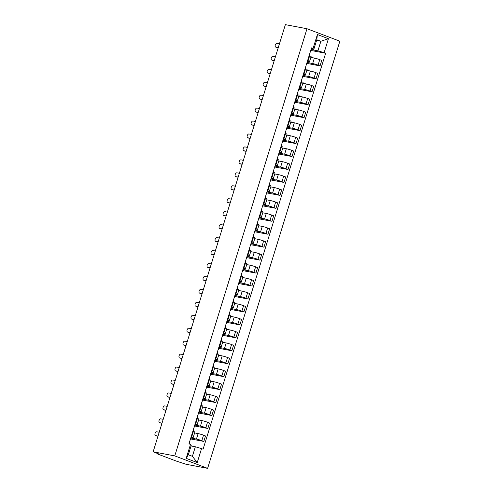 <?xml version="1.0" encoding="UTF-8"?>
<svg xmlns="http://www.w3.org/2000/svg" width="493" height="493" viewBox="0 0 493 493"><rect width="100%" height="100%" fill="white"/><g stroke="black" fill="none" stroke-linecap="round" stroke-linejoin="round"><path stroke-width="0.74" d="M153.144 451.81L158.962 454.016L157.02 453.696L157.661 454.022L176.26 461.072L186.003 464.264L207.627 468.35L339.856 41.19L306.997 28.736L174.769 455.896L153.144 451.81L285.373 24.65L306.997 28.736M207.627 468.35L174.769 455.896M191.037 438.055L196.43 439.072A4.012 0.339 17.2 0 1 201.816 440.662L203.819 441.426L205.513 435.948L203.51 435.183A4.012 0.339 -162.8 0 0 198.131 433.594L194.606 432.928M193.17 437.568L194.864 432.09A4.012 0.339 -162.8 0 0 193.385 431.35L191.691 436.829A4.012 0.339 17.2 0 1 193.17 437.568A4.012 0.339 17.2 0 1 192.356 437.531L191.266 437.322M191.691 436.829L191.192 436.638M190.76 438.961L203.819 441.426M193.385 431.35L192.886 431.159M195.049 425.108L200.441 426.125A4.012 0.339 17.2 0 1 205.821 427.714L207.824 428.472L209.519 422.994L207.516 422.236A4.012 0.339 -162.8 0 0 202.136 420.646L198.611 419.981M195.203 423.69L195.703 423.875A4.012 0.339 17.2 0 1 197.175 424.621A4.012 0.339 17.2 0 1 196.368 424.578L195.277 424.374M194.772 426.007L207.824 428.472M197.175 424.621L198.87 419.142A4.012 0.339 -162.8 0 0 197.397 418.397L196.898 418.212M199.055 412.154L204.447 413.177A4.012 0.339 17.2 0 1 209.827 414.767L211.836 415.525L213.531 410.047L211.528 409.289A4.012 0.339 -162.8 0 0 206.148 407.699L202.623 407.033M199.209 410.737L199.708 410.928A4.012 0.339 17.2 0 1 201.187 411.667A4.012 0.339 17.2 0 1 200.374 411.63L199.283 411.421M198.778 413.06L211.836 415.525M201.187 411.667L202.882 406.189A4.012 0.339 -162.8 0 0 201.403 405.449L200.904 405.258M203.067 399.207L208.459 400.224A4.012 0.339 17.2 0 1 213.839 401.813L215.842 402.578L217.536 397.099L215.533 396.335A4.012 0.339 -162.8 0 0 210.154 394.745L206.629 394.08M203.221 397.789L203.72 397.98A4.012 0.339 17.2 0 1 205.193 398.72A4.012 0.339 17.2 0 1 204.385 398.683L203.295 398.473M202.783 400.113L215.842 402.578M205.193 398.72L206.887 393.241A4.012 0.339 -162.8 0 0 205.415 392.502L204.915 392.311M207.072 386.259L212.465 387.276A4.012 0.339 17.2 0 1 217.844 388.866L219.853 389.624L221.548 384.146L219.545 383.388A4.012 0.339 -162.8 0 0 214.165 381.798L210.64 381.132M207.226 384.842L207.726 385.033A4.012 0.339 17.2 0 1 209.198 385.772A4.012 0.339 17.2 0 1 208.391 385.729L207.3 385.526M206.795 387.159L219.853 389.624M209.198 385.772L210.899 380.294A4.012 0.339 -162.8 0 0 209.42 379.555L208.921 379.363M211.084 373.306L216.476 374.329A4.012 0.339 17.2 0 1 221.856 375.919L223.859 376.677L225.554 371.198L223.551 370.44A4.012 0.339 -162.8 0 0 218.171 368.85L214.646 368.185M211.232 371.895L211.737 372.079A4.012 0.339 17.2 0 1 213.21 372.825A4.012 0.339 17.2 0 1 212.403 372.782L211.312 372.579M210.801 374.212L223.859 376.677M213.21 372.825L214.905 367.347A4.012 0.339 -162.8 0 0 213.432 366.601L212.933 366.416M215.09 360.358L220.482 361.375A4.012 0.339 17.2 0 1 225.862 362.971L227.871 363.729L229.565 358.251L227.556 357.487A4.012 0.339 -162.8 0 0 222.177 355.897L218.652 355.231M215.244 358.941L215.743 359.132A4.012 0.339 17.2 0 1 217.216 359.872A4.012 0.339 17.2 0 1 216.409 359.835L215.318 359.625M214.812 361.264L227.871 363.729M217.216 359.872L218.917 354.393A4.012 0.339 -162.8 0 0 217.438 353.654L216.938 353.463M219.102 347.411L224.494 348.428A4.012 0.339 17.2 0 1 229.874 350.018L231.876 350.776L233.571 345.297L231.568 344.539A4.012 0.339 -162.8 0 0 226.188 342.949L222.663 342.284M219.249 345.994L219.749 346.185A4.012 0.339 17.2 0 1 221.228 346.924A4.012 0.339 17.2 0 1 220.42 346.881L219.33 346.678M218.818 348.311L231.876 350.776M221.228 346.924L222.922 341.446A4.012 0.339 -162.8 0 0 221.449 340.706L220.95 340.515M223.107 334.457L228.499 335.48A4.012 0.339 17.2 0 1 233.879 337.07L235.882 337.828L237.583 332.35L235.574 331.592A4.012 0.339 -162.8 0 0 230.194 330.002L226.669 329.336M223.261 333.046L223.76 333.231A4.012 0.339 17.2 0 1 225.233 333.977A4.012 0.339 17.2 0 1 224.426 333.934L223.335 333.73M222.83 335.363L235.882 337.828M225.233 333.977L226.928 328.498A4.012 0.339 -162.8 0 0 225.455 327.753L224.956 327.568M227.119 321.51L232.511 322.527A4.012 0.339 17.2 0 1 237.891 324.123L239.894 324.881L241.588 319.402L239.586 318.644A4.012 0.339 -162.8 0 0 234.206 317.048L230.681 316.383M227.267 320.093L227.766 320.284A4.012 0.339 17.2 0 1 229.245 321.023A4.012 0.339 17.2 0 1 228.432 320.986L227.341 320.777M226.835 322.416L239.894 324.881M229.245 321.023L230.94 315.545A4.012 0.339 -162.8 0 0 229.467 314.805L228.968 314.614M231.125 308.563L236.517 309.579A4.012 0.339 17.2 0 1 241.897 311.169L243.899 311.933L245.6 306.455L243.591 305.691A4.012 0.339 -162.8 0 0 238.211 304.101L234.686 303.435M231.279 307.145L231.778 307.336A4.012 0.339 17.2 0 1 233.251 308.076A4.012 0.339 17.2 0 1 232.443 308.033L231.353 307.829M230.847 309.468L243.899 311.933M233.251 308.076L234.945 302.597A4.012 0.339 -162.8 0 0 233.472 301.858L232.973 301.667M235.136 295.615L240.529 296.632A4.012 0.339 17.2 0 1 245.908 298.222L247.911 298.98L249.606 293.501L247.603 292.743A4.012 0.339 -162.8 0 0 242.223 291.153L238.698 290.488M235.284 294.198L235.783 294.383A4.012 0.339 17.2 0 1 237.262 295.128A4.012 0.339 17.2 0 1 236.449 295.085L235.358 294.882M234.853 296.515L247.911 298.98M237.262 295.128L238.957 289.65A4.012 0.339 -162.8 0 0 237.484 288.904L236.979 288.719M239.142 282.662L244.534 283.678A4.012 0.339 17.2 0 1 249.914 285.274L251.917 286.032L253.618 280.554L251.609 279.796A4.012 0.339 -162.8 0 0 246.229 278.2L242.704 277.534M239.296 281.244L239.795 281.435A4.012 0.339 17.2 0 1 241.268 282.175A4.012 0.339 17.2 0 1 240.461 282.138L239.37 281.928M238.865 283.567L251.917 286.032M241.268 282.175L242.963 276.696A4.012 0.339 -162.8 0 0 241.49 275.957L240.991 275.766M243.148 269.714L248.54 270.731A4.012 0.339 17.2 0 1 253.926 272.321L255.929 273.085L257.623 267.607L255.62 266.842A4.012 0.339 -162.8 0 0 250.241 265.252L246.716 264.587M243.302 268.297L243.801 268.488A4.012 0.339 17.2 0 1 245.28 269.227A4.012 0.339 17.2 0 1 244.466 269.19L243.376 268.981M242.87 270.62L255.929 273.085M245.28 269.227L246.975 263.749A4.012 0.339 -162.8 0 0 245.496 263.009L244.996 262.818M247.159 256.767L252.552 257.784A4.012 0.339 17.2 0 1 257.931 259.373L259.934 260.131L261.629 254.653L259.626 253.895A4.012 0.339 -162.8 0 0 254.246 252.305L250.721 251.64M247.313 255.349L247.813 255.54A4.012 0.339 17.2 0 1 249.285 256.28A4.012 0.339 17.2 0 1 248.478 256.237L247.387 256.033M246.882 257.666L259.934 260.131M249.285 256.28L250.98 250.801A4.012 0.339 -162.8 0 0 249.507 250.056L249.008 249.871M251.165 243.813L256.557 244.836A4.012 0.339 17.2 0 1 261.937 246.426L263.946 247.184L265.641 241.706L263.638 240.948A4.012 0.339 -162.8 0 0 258.258 239.358L254.733 238.692M251.319 242.396L251.818 242.587A4.012 0.339 17.2 0 1 253.297 243.326A4.012 0.339 17.2 0 1 252.484 243.289L251.393 243.086M250.888 244.719L263.946 247.184M253.297 243.326L254.992 237.848A4.012 0.339 -162.8 0 0 253.513 237.108L253.014 236.917M255.177 230.866L260.569 231.883A4.012 0.339 17.2 0 1 265.949 233.472L267.952 234.237L269.646 228.758L267.644 227.994A4.012 0.339 -162.8 0 0 262.264 226.404L258.739 225.739M255.331 229.448L255.83 229.639A4.012 0.339 17.2 0 1 257.303 230.379A4.012 0.339 17.2 0 1 256.496 230.342L255.405 230.132M254.893 231.772L267.952 234.237M257.303 230.379L258.998 224.9A4.012 0.339 -162.8 0 0 257.525 224.161L257.026 223.97M259.182 217.918L264.575 218.935A4.012 0.339 17.2 0 1 269.954 220.525L271.963 221.283L273.658 215.805L271.655 215.047A4.012 0.339 -162.8 0 0 266.275 213.457L262.751 212.791M259.336 216.501L259.836 216.692A4.012 0.339 17.2 0 1 261.308 217.431A4.012 0.339 17.2 0 1 260.501 217.388L259.41 217.185M258.905 218.818L271.963 221.283M261.308 217.431L263.009 211.953A4.012 0.339 -162.8 0 0 261.53 211.214L261.031 211.022M263.194 204.965L268.586 205.988A4.012 0.339 17.2 0 1 273.966 207.578L275.969 208.336L277.664 202.857L275.661 202.099A4.012 0.339 -162.8 0 0 270.281 200.509L266.756 199.844M263.342 203.554L263.847 203.738A4.012 0.339 17.2 0 1 265.32 204.484A4.012 0.339 17.2 0 1 264.513 204.441L263.422 204.238M262.911 205.871L275.969 208.336M265.32 204.484L267.015 199.006A4.012 0.339 -162.8 0 0 265.542 198.26L265.043 198.075M267.2 192.017L272.592 193.034A4.012 0.339 17.2 0 1 277.972 194.63L279.981 195.388L281.676 189.91L279.667 189.152A4.012 0.339 -162.8 0 0 274.287 187.556L270.762 186.89M267.354 190.6L267.853 190.791A4.012 0.339 17.2 0 1 269.326 191.53A4.012 0.339 17.2 0 1 268.519 191.494L267.428 191.284M266.923 192.923L279.981 195.388M269.326 191.53L271.027 186.052A4.012 0.339 -162.8 0 0 269.548 185.313L269.049 185.121M271.212 179.07L276.604 180.087A4.012 0.339 17.2 0 1 281.984 181.677L283.986 182.441L285.681 176.956L283.678 176.198A4.012 0.339 -162.8 0 0 278.298 174.608L274.774 173.943M271.36 177.653L271.865 177.844A4.012 0.339 17.2 0 1 273.338 178.583A4.012 0.339 17.2 0 1 272.53 178.54L271.44 178.337M270.928 179.97L283.986 182.441M273.338 178.583L275.032 173.105A4.012 0.339 -162.8 0 0 273.56 172.365L273.06 172.174M275.217 166.123L280.609 167.139A4.012 0.339 17.2 0 1 285.989 168.729L287.992 169.487L289.693 164.009L287.684 163.251A4.012 0.339 -162.8 0 0 282.304 161.661L278.779 160.995M275.371 164.705L275.87 164.89A4.012 0.339 17.2 0 1 277.343 165.636A4.012 0.339 17.2 0 1 276.536 165.593L275.445 165.389M274.94 167.022L287.992 169.487M277.343 165.636L279.044 160.157A4.012 0.339 -162.8 0 0 277.565 159.412L277.066 159.227M279.229 153.169L284.621 154.186A4.012 0.339 17.2 0 1 290.001 155.782L292.004 156.54L293.699 151.061L291.696 150.303A4.012 0.339 -162.8 0 0 286.316 148.707L282.791 148.042M279.377 151.752L279.876 151.943A4.012 0.339 17.2 0 1 281.355 152.682A4.012 0.339 17.2 0 1 280.542 152.645L279.451 152.436M278.946 154.075L292.004 156.54M281.355 152.682L283.05 147.204A4.012 0.339 -162.8 0 0 281.577 146.464L281.078 146.273M283.235 140.222L288.627 141.238A4.012 0.339 17.2 0 1 294.007 142.828L296.01 143.592L297.71 138.114L295.701 137.35A4.012 0.339 -162.8 0 0 290.322 135.76L286.797 135.094M283.389 138.804L283.888 138.995A4.012 0.339 17.2 0 1 285.361 139.735A4.012 0.339 17.2 0 1 284.553 139.692L283.463 139.488M282.957 141.127L296.01 143.592M285.361 139.735L287.055 134.256A4.012 0.339 -162.8 0 0 285.583 133.517L285.083 133.326M287.246 127.274L292.639 128.291A4.012 0.339 17.2 0 1 298.019 129.881L300.021 130.639L301.716 125.16L299.713 124.402A4.012 0.339 -162.8 0 0 294.333 122.812L290.808 122.147M287.394 125.857L287.894 126.042A4.012 0.339 17.2 0 1 289.373 126.787A4.012 0.339 17.2 0 1 288.559 126.744L287.468 126.541M286.963 128.174L300.021 130.639M289.373 126.787L291.067 121.309A4.012 0.339 -162.8 0 0 289.594 120.563L289.089 120.378M291.252 114.321L296.644 115.344A4.012 0.339 17.2 0 1 302.024 116.933L304.027 117.691L305.728 112.213L303.719 111.455A4.012 0.339 -162.8 0 0 298.339 109.859L294.814 109.193M291.406 112.903L291.905 113.094A4.012 0.339 17.2 0 1 293.378 113.834A4.012 0.339 17.2 0 1 292.571 113.797L291.48 113.587M290.975 115.226L304.027 117.691M293.378 113.834L295.073 108.355A4.012 0.339 -162.8 0 0 293.6 107.616L293.101 107.425M295.264 101.373L300.656 102.39A4.012 0.339 17.2 0 1 306.036 103.98L308.039 104.744L309.733 99.266L307.731 98.501A4.012 0.339 -162.8 0 0 302.351 96.911L298.826 96.246M295.412 99.956L295.911 100.147A4.012 0.339 17.2 0 1 297.39 100.886A4.012 0.339 17.2 0 1 296.576 100.849L295.486 100.64M294.98 102.279L308.039 104.744M297.39 100.886L299.085 95.408A4.012 0.339 -162.8 0 0 297.606 94.668L297.106 94.477M299.269 88.426L304.662 89.443A4.012 0.339 17.2 0 1 310.042 91.032L312.044 91.79L313.739 86.312L311.736 85.554A4.012 0.339 -162.8 0 0 306.356 83.964L302.831 83.299M299.424 87.008L299.923 87.199A4.012 0.339 17.2 0 1 301.396 87.939A4.012 0.339 17.2 0 1 300.588 87.896L299.498 87.692M298.992 89.325L312.044 91.79M301.396 87.939L303.09 82.46A4.012 0.339 -162.8 0 0 301.617 81.721L301.118 81.53M303.275 75.472L308.667 76.495A4.012 0.339 17.2 0 1 314.047 78.085L316.056 78.843L317.751 73.365L315.748 72.607A4.012 0.339 -162.8 0 0 310.368 71.017L306.843 70.351M303.429 74.055L303.928 74.246A4.012 0.339 17.2 0 1 305.407 74.985A4.012 0.339 17.2 0 1 304.594 74.948L303.503 74.745M302.998 76.378L316.056 78.843M305.407 74.985L307.102 69.507A4.012 0.339 -162.8 0 0 305.623 68.767L305.124 68.576M307.287 62.525L312.679 63.542A4.012 0.339 17.2 0 1 318.059 65.131L320.062 65.896L321.756 60.417L319.754 59.653A4.012 0.339 -162.8 0 0 314.374 58.063L310.849 57.398M307.441 61.107L307.94 61.298A4.012 0.339 17.2 0 1 309.413 62.038A4.012 0.339 17.2 0 1 308.606 62.001L307.515 61.791M307.01 63.431L320.062 65.896M309.413 62.038L311.108 56.559A4.012 0.339 -162.8 0 0 309.635 55.82L309.136 55.629M195.351 446.775L201.551 448.612L197.231 462.557L186.194 458.367L190.508 444.421L191.278 445.234L188.32 454.78L192.393 456.321L195.351 446.775L191.05 445.962M316.568 40.469L320.869 41.283L316.796 39.736L313.844 49.282L311.533 47.889L188.961 443.836L190.508 444.421M313.073 48.474L317.393 34.528L328.43 38.713L324.117 52.659L317.917 50.828L320.869 41.283L328.43 38.713M201.551 448.612L203.091 449.197L325.657 53.244L324.117 52.659M311.293 49.577L317.917 50.828M313.844 49.282L311.521 48.844M311.015 50.477L325.657 53.244M197.231 462.557L192.393 456.321M186.194 458.367L188.32 454.78M316.796 39.736L317.393 34.528M190.44 439.99L191.13 436.841M157.97 436.225L156.478 435.948A2.003 1.189 110.8 0 1 156.355 435.911A2.003 1.189 110.8 0 1 156.244 435.855M189.22 443.934L189.768 441.241M159.196 432.256L156.805 431.806A2.003 1.189 -69.2 0 0 155.067 433.39A2.003 1.189 -69.2 0 0 155.505 435.59A2.003 1.189 -69.2 0 0 155.622 435.621L158.019 436.077M194.452 427.043L195.142 423.888M161.975 423.277L160.484 422.994A2.003 1.189 110.8 0 1 160.367 422.963A2.003 1.189 110.8 0 1 160.256 422.908M193.145 431.258L193.78 428.288M163.208 419.309L160.81 418.853A2.003 1.189 -69.2 0 0 159.073 420.443A2.003 1.189 -69.2 0 0 159.51 422.637A2.003 1.189 -69.2 0 0 159.633 422.674L162.024 423.123M198.457 414.095L199.147 410.94M165.987 410.33L164.496 410.047A2.003 1.189 110.8 0 1 164.372 410.016A2.003 1.189 110.8 0 1 164.261 409.96M197.151 418.31L197.785 415.34M167.213 406.355L164.822 405.905A2.003 1.189 -69.2 0 0 163.084 407.489A2.003 1.189 -69.2 0 0 163.522 409.689A2.003 1.189 -69.2 0 0 163.639 409.726L166.03 410.176M202.463 401.148L203.153 397.993M169.993 397.383L168.501 397.099A2.003 1.189 110.8 0 1 168.384 397.062A2.003 1.189 110.8 0 1 168.267 397.013M201.162 405.357L201.791 402.393M171.225 393.408L168.828 392.958A2.003 1.189 -69.2 0 0 167.09 394.542A2.003 1.189 -69.2 0 0 167.528 396.742A2.003 1.189 -69.2 0 0 167.645 396.773L170.042 397.229M206.475 388.194L207.165 385.039M174.004 384.429L172.513 384.152A2.003 1.189 110.8 0 1 172.39 384.115A2.003 1.189 110.8 0 1 172.279 384.059M205.168 392.41L205.803 389.439M175.231 380.46L172.84 380.004A2.003 1.189 -69.2 0 0 171.102 381.594A2.003 1.189 -69.2 0 0 171.533 383.788A2.003 1.189 -69.2 0 0 171.656 383.825L174.047 384.275M210.48 375.247L211.17 372.092M178.01 371.482L176.519 371.198A2.003 1.189 110.8 0 1 176.402 371.167A2.003 1.189 110.8 0 1 176.284 371.112M209.18 379.462L209.808 376.492M179.242 367.507L176.845 367.057A2.003 1.189 -69.2 0 0 175.107 368.647A2.003 1.189 -69.2 0 0 175.545 370.841A2.003 1.189 -69.2 0 0 175.662 370.878L178.059 371.328M214.492 362.3L215.182 359.144M182.022 358.534L180.53 358.251A2.003 1.189 110.8 0 1 180.407 358.214A2.003 1.189 110.8 0 1 180.296 358.165M213.186 366.509L213.82 363.544M183.248 354.559L180.857 354.11A2.003 1.189 -69.2 0 0 179.119 355.693A2.003 1.189 -69.2 0 0 179.551 357.893A2.003 1.189 -69.2 0 0 179.674 357.924L182.065 358.38M218.498 349.346L219.188 346.197M186.027 345.581L184.536 345.303A2.003 1.189 110.8 0 1 184.419 345.266A2.003 1.189 110.8 0 1 184.302 345.211M217.197 353.561L217.826 350.591M187.26 341.612L184.863 341.156A2.003 1.189 -69.2 0 0 183.125 342.746A2.003 1.189 -69.2 0 0 183.562 344.946A2.003 1.189 -69.2 0 0 183.679 344.977L186.077 345.427M222.509 336.399L223.2 333.243M190.039 332.633L188.542 332.35A2.003 1.189 110.8 0 1 188.425 332.319A2.003 1.189 110.8 0 1 188.314 332.264M221.203 340.614L221.838 337.643M191.266 328.658L188.874 328.209A2.003 1.189 -69.2 0 0 187.137 329.799A2.003 1.189 -69.2 0 0 187.568 331.992A2.003 1.189 -69.2 0 0 187.691 332.029L190.082 332.479M226.515 323.451L227.205 320.296M194.045 319.686L192.553 319.402A2.003 1.189 110.8 0 1 192.43 319.372A2.003 1.189 110.8 0 1 192.319 319.316M225.215 327.66L225.843 324.696M195.277 315.711L192.88 315.261A2.003 1.189 -69.2 0 0 191.142 316.845A2.003 1.189 -69.2 0 0 191.58 319.045A2.003 1.189 -69.2 0 0 191.697 319.076L194.094 319.532M230.527 310.498L231.217 307.349M198.05 306.732L196.559 306.455A2.003 1.189 110.8 0 1 196.442 306.418A2.003 1.189 110.8 0 1 196.331 306.363M229.22 314.713L229.855 311.742M199.283 302.764L196.892 302.314A2.003 1.189 -69.2 0 0 195.154 303.898A2.003 1.189 -69.2 0 0 195.585 306.098A2.003 1.189 -69.2 0 0 195.709 306.128L198.1 306.578M234.532 297.55L235.223 294.395M202.062 293.785L200.571 293.501A2.003 1.189 110.8 0 1 200.448 293.471A2.003 1.189 110.8 0 1 200.337 293.415M233.232 301.765L233.861 298.795M203.289 289.816L200.897 289.36A2.003 1.189 -69.2 0 0 199.16 290.95A2.003 1.189 -69.2 0 0 199.597 293.144A2.003 1.189 -69.2 0 0 199.714 293.181L202.112 293.631M238.544 284.603L239.234 281.448M206.068 280.837L204.577 280.554A2.003 1.189 110.8 0 1 204.459 280.523A2.003 1.189 110.8 0 1 204.349 280.468M237.238 288.812L237.872 285.848M207.3 276.863L204.903 276.413A2.003 1.189 -69.2 0 0 203.171 277.997A2.003 1.189 -69.2 0 0 203.603 280.197A2.003 1.189 -69.2 0 0 203.726 280.234L206.117 280.683M242.55 271.655L243.24 268.5M210.08 267.884L208.588 267.607A2.003 1.189 110.8 0 1 208.465 267.57A2.003 1.189 110.8 0 1 208.354 267.514M241.25 275.864L241.878 272.9M211.306 263.915L208.915 263.465A2.003 1.189 -69.2 0 0 207.177 265.049A2.003 1.189 -69.2 0 0 207.615 267.249A2.003 1.189 -69.2 0 0 207.732 267.28L210.129 267.736M246.562 258.702L247.252 255.547M214.085 254.936L212.594 254.653A2.003 1.189 110.8 0 1 212.477 254.622A2.003 1.189 110.8 0 1 212.366 254.567M245.255 262.917L245.89 259.947M215.318 250.968L212.921 250.512A2.003 1.189 -69.2 0 0 211.189 252.102A2.003 1.189 -69.2 0 0 211.62 254.296A2.003 1.189 -69.2 0 0 211.744 254.333L214.135 254.782M250.567 245.754L251.257 242.599M218.097 241.989L216.606 241.706A2.003 1.189 110.8 0 1 216.482 241.675A2.003 1.189 110.8 0 1 216.372 241.619M249.261 249.969L249.896 246.999M219.323 238.014L216.932 237.564A2.003 1.189 -69.2 0 0 215.194 239.154A2.003 1.189 -69.2 0 0 215.632 241.348A2.003 1.189 -69.2 0 0 215.749 241.385L218.14 241.835M254.579 232.807L255.263 229.652M222.103 229.042L220.611 228.758A2.003 1.189 110.8 0 1 220.494 228.721A2.003 1.189 110.8 0 1 220.377 228.672M253.273 237.016L253.901 234.052M223.335 225.067L220.938 224.617A2.003 1.189 -69.2 0 0 219.2 226.201A2.003 1.189 -69.2 0 0 219.638 228.401A2.003 1.189 -69.2 0 0 219.755 228.432L222.152 228.888M258.585 219.853L259.275 216.698M226.114 216.088L224.623 215.811A2.003 1.189 110.8 0 1 224.5 215.774A2.003 1.189 110.8 0 1 224.389 215.718M257.278 224.069L257.913 221.098M227.341 212.119L224.95 211.663A2.003 1.189 -69.2 0 0 223.212 213.253A2.003 1.189 -69.2 0 0 223.643 215.453A2.003 1.189 -69.2 0 0 223.767 215.484L226.158 215.934M262.59 206.906L263.28 203.751M230.12 203.141L228.629 202.857A2.003 1.189 110.8 0 1 228.512 202.826A2.003 1.189 110.8 0 1 228.395 202.771M261.29 211.121L261.919 208.151M231.353 199.166L228.955 198.716A2.003 1.189 -69.2 0 0 227.218 200.306A2.003 1.189 -69.2 0 0 227.655 202.5A2.003 1.189 -69.2 0 0 227.772 202.537L230.169 202.987M266.602 193.959L267.292 190.803M234.132 190.193L232.641 189.91A2.003 1.189 110.8 0 1 232.517 189.873A2.003 1.189 110.8 0 1 232.406 189.823M265.296 198.168L265.93 195.203M235.358 186.218L232.967 185.769A2.003 1.189 -69.2 0 0 231.229 187.352A2.003 1.189 -69.2 0 0 231.661 189.552A2.003 1.189 -69.2 0 0 231.784 189.583L234.175 190.039M270.608 181.005L271.298 177.856M238.137 177.24L236.646 176.962A2.003 1.189 110.8 0 1 236.529 176.925A2.003 1.189 110.8 0 1 236.412 176.87M269.307 185.22L269.936 182.25M239.37 173.271L236.973 172.815A2.003 1.189 -69.2 0 0 235.235 174.405A2.003 1.189 -69.2 0 0 235.672 176.605A2.003 1.189 -69.2 0 0 235.79 176.636L238.187 177.086M274.619 168.058L275.31 164.902M242.149 164.292L240.652 164.009A2.003 1.189 110.8 0 1 240.535 163.978A2.003 1.189 110.8 0 1 240.424 163.922M273.313 172.273L273.948 169.302M243.376 160.317L240.985 159.868A2.003 1.189 -69.2 0 0 239.247 161.457A2.003 1.189 -69.2 0 0 239.678 163.651A2.003 1.189 -69.2 0 0 239.801 163.688L242.192 164.138M278.625 155.11L279.315 151.955M246.155 151.345L244.664 151.061A2.003 1.189 110.8 0 1 244.54 151.031A2.003 1.189 110.8 0 1 244.429 150.975M277.325 159.319L277.953 156.355M247.387 147.37L244.99 146.92A2.003 1.189 -69.2 0 0 243.252 148.504A2.003 1.189 -69.2 0 0 243.69 150.704A2.003 1.189 -69.2 0 0 243.807 150.735L246.204 151.191M282.637 142.157L283.327 139.008M250.161 138.391L248.669 138.114A2.003 1.189 110.8 0 1 248.552 138.077A2.003 1.189 110.8 0 1 248.441 138.022M281.33 146.372L281.965 143.408M251.393 134.423L249.002 133.973A2.003 1.189 -69.2 0 0 247.264 135.557A2.003 1.189 -69.2 0 0 247.696 137.757A2.003 1.189 -69.2 0 0 247.819 137.787L250.21 138.237M286.643 129.209L287.333 126.054M254.172 125.444L252.681 125.16A2.003 1.189 110.8 0 1 252.558 125.13A2.003 1.189 110.8 0 1 252.447 125.074M285.342 133.424L285.971 130.454M255.399 121.475L253.008 121.019A2.003 1.189 -69.2 0 0 251.27 122.609A2.003 1.189 -69.2 0 0 251.707 124.803A2.003 1.189 -69.2 0 0 251.824 124.84L254.222 125.29M290.654 116.262L291.345 113.107M258.178 112.496L256.687 112.213A2.003 1.189 110.8 0 1 256.57 112.182A2.003 1.189 110.8 0 1 256.459 112.127M289.348 120.471L289.983 117.507M259.41 108.522L257.013 108.072A2.003 1.189 -69.2 0 0 255.282 109.656A2.003 1.189 -69.2 0 0 255.713 111.856A2.003 1.189 -69.2 0 0 255.836 111.893L258.227 112.342M294.66 103.314L295.35 100.159M262.19 99.543L260.698 99.266A2.003 1.189 110.8 0 1 260.575 99.229A2.003 1.189 110.8 0 1 260.464 99.173M293.36 107.523L293.988 104.559M263.416 95.574L261.025 95.124A2.003 1.189 -69.2 0 0 259.287 96.708A2.003 1.189 -69.2 0 0 259.725 98.908A2.003 1.189 -69.2 0 0 259.842 98.939L262.239 99.395M298.672 90.361L299.362 87.206M266.195 86.595L264.704 86.312A2.003 1.189 110.8 0 1 264.587 86.281A2.003 1.189 110.8 0 1 264.476 86.226M297.365 94.576L298 91.606M267.428 82.627L265.031 82.171A2.003 1.189 -69.2 0 0 263.299 83.761A2.003 1.189 -69.2 0 0 263.73 85.955A2.003 1.189 -69.2 0 0 263.854 85.992L266.245 86.441M302.677 77.413L303.368 74.258M270.207 73.648L268.716 73.365A2.003 1.189 110.8 0 1 268.593 73.334A2.003 1.189 110.8 0 1 268.482 73.278M301.371 81.628L302.006 78.658M271.433 69.673L269.042 69.223A2.003 1.189 -69.2 0 0 267.305 70.813A2.003 1.189 -69.2 0 0 267.742 73.007A2.003 1.189 -69.2 0 0 267.859 73.044L270.256 73.494M306.689 64.466L307.379 61.311M274.213 60.701L272.721 60.417A2.003 1.189 110.8 0 1 272.604 60.38A2.003 1.189 110.8 0 1 272.487 60.331M305.383 68.675L306.017 65.711M275.445 56.726L273.048 56.276A2.003 1.189 -69.2 0 0 271.31 57.86A2.003 1.189 -69.2 0 0 271.748 60.06A2.003 1.189 -69.2 0 0 271.871 60.091L274.262 60.547M310.695 51.512L311.385 48.357M278.225 47.747L276.733 47.47A2.003 1.189 110.8 0 1 276.61 47.433A2.003 1.189 110.8 0 1 276.499 47.377M309.388 55.727L310.023 52.757M279.451 43.778L277.06 43.322A2.003 1.189 -69.2 0 0 275.322 44.912A2.003 1.189 -69.2 0 0 275.76 47.112A2.003 1.189 -69.2 0 0 275.877 47.143L278.268 47.593M314.374 58.063L312.679 63.542M310.368 71.017L308.667 76.495M306.356 83.964L304.662 89.443M302.351 96.911L300.656 102.39M298.339 109.859L296.644 115.344M294.333 122.812L292.639 128.291M290.322 135.76L288.627 141.238M286.316 148.707L284.621 154.186M282.304 161.661L280.609 167.139M278.298 174.608L276.604 180.087M274.287 187.556L272.592 193.034M270.281 200.509L268.586 205.988M266.275 213.457L264.575 218.935M262.264 226.404L260.569 231.883M258.258 239.358L256.557 244.836M254.246 252.305L252.552 257.784M250.241 265.252L248.54 270.731M246.229 278.2L244.534 283.678M242.223 291.153L240.529 296.632M238.211 304.101L236.517 309.579M234.206 317.048L232.511 322.527M230.194 330.002L228.499 335.48M226.188 342.949L224.494 348.428M222.177 355.897L220.482 361.375M218.171 368.85L216.476 374.329M214.165 381.798L212.465 387.276M210.154 394.745L208.459 400.224M206.148 407.699L204.447 413.177M202.136 420.646L200.441 426.125M198.131 433.594L196.43 439.072M305.623 68.767L303.928 74.246M301.617 81.721L299.923 87.199M297.606 94.668L295.911 100.147M293.6 107.616L291.905 113.094M289.594 120.563L287.894 126.042M285.583 133.517L283.888 138.995M281.577 146.464L279.876 151.943M277.565 159.412L275.87 164.89M273.56 172.365L271.865 177.844M269.548 185.313L267.853 190.791M265.542 198.26L263.847 203.738M261.53 211.214L259.836 216.692M257.525 224.161L255.83 229.639M253.513 237.108L251.818 242.587M249.507 250.056L247.813 255.54M245.496 263.009L243.801 268.488M241.49 275.957L239.795 281.435M237.484 288.904L235.783 294.383M233.472 301.858L231.778 307.336M229.467 314.805L227.766 320.284M225.455 327.753L223.76 333.231M221.449 340.706L219.749 346.185M217.438 353.654L215.743 359.132M213.432 366.601L211.737 372.079M209.42 379.555L207.726 385.033M205.415 392.502L203.72 397.98M201.403 405.449L199.708 410.928M197.397 418.397L195.703 423.875M309.635 55.82L307.94 61.298M315.748 72.607L314.047 78.085M311.736 85.554L310.042 91.032M307.731 98.501L306.036 103.98M303.719 111.455L302.024 116.933M299.713 124.402L298.019 129.881M295.701 137.35L294.007 142.828M291.696 150.303L290.001 155.782M287.684 163.251L285.989 168.729M283.678 176.198L281.984 181.677M279.667 189.152L277.972 194.63M275.661 202.099L273.966 207.578M271.655 215.047L269.954 220.525M267.644 227.994L265.949 233.472M263.638 240.948L261.937 246.426M259.626 253.895L257.931 259.373M255.62 266.842L253.926 272.321M251.609 279.796L249.914 285.274M247.603 292.743L245.908 298.222M243.591 305.691L241.897 311.169M239.586 318.644L237.891 324.123M235.574 331.592L233.879 337.07M231.568 344.539L229.874 350.018M227.556 357.487L225.862 362.971M223.551 370.44L221.856 375.919M219.545 383.388L217.844 388.866M215.533 396.335L213.839 401.813M211.528 409.289L209.827 414.767M207.516 422.236L205.821 427.714M203.51 435.183L201.816 440.662M319.754 59.653L318.059 65.131M155.622 435.621L156.478 435.948M159.633 422.674L160.484 422.994M163.639 409.726L164.496 410.047M167.645 396.773L168.501 397.099M171.656 383.825L172.513 384.152M175.662 370.878L176.519 371.198M179.674 357.924L180.53 358.251M183.679 344.977L184.536 345.303M187.691 332.029L188.542 332.35M191.697 319.076L192.553 319.402M195.709 306.128L196.559 306.455M199.714 293.181L200.571 293.501M203.726 280.234L204.577 280.554M207.732 267.28L208.588 267.607M211.744 254.333L212.594 254.653M215.749 241.385L216.606 241.706M219.755 228.432L220.611 228.758M223.767 215.484L224.623 215.811M227.772 202.537L228.629 202.857M231.784 189.583L232.641 189.91M235.79 176.636L236.646 176.962M239.801 163.688L240.652 164.009M243.807 150.735L244.664 151.061M247.819 137.787L248.669 138.114M251.824 124.84L252.681 125.16M255.836 111.893L256.687 112.213M259.842 98.939L260.698 99.266M263.854 85.992L264.704 86.312M267.859 73.044L268.716 73.365M271.871 60.091L272.721 60.417M275.877 47.143L276.733 47.47M157.02 453.696L157.138 453.326M155.505 435.59L156.355 435.911M159.51 422.637L160.367 422.963M163.522 409.689L164.372 410.016M167.528 396.742L168.384 397.062M171.533 383.788L172.39 384.115M175.545 370.841L176.402 371.167M179.551 357.893L180.407 358.214M183.562 344.946L184.419 345.266M187.568 331.992L188.425 332.319M191.58 319.045L192.43 319.372M195.585 306.098L196.442 306.418M199.597 293.144L200.448 293.471M203.603 280.197L204.459 280.523M207.615 267.249L208.465 267.57M211.62 254.296L212.477 254.622M215.632 241.348L216.482 241.675M219.638 228.401L220.494 228.721M223.643 215.453L224.5 215.774M227.655 202.5L228.512 202.826M231.661 189.552L232.517 189.873M235.672 176.605L236.529 176.925M239.678 163.651L240.535 163.978M243.69 150.704L244.54 151.031M247.696 137.757L248.552 138.077M251.707 124.803L252.558 125.13M255.713 111.856L256.57 112.182M259.725 98.908L260.575 99.229M263.73 85.955L264.587 86.281M267.742 73.007L268.593 73.334M271.748 60.06L272.604 60.38M275.76 47.112L276.61 47.433"/></g></svg>
